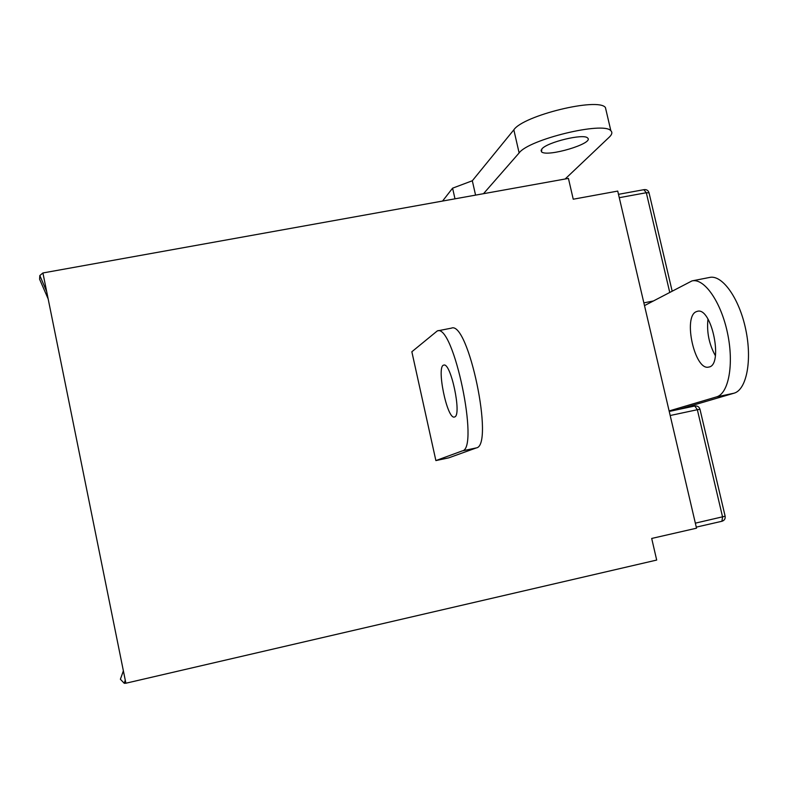 <?xml version="1.0" encoding="UTF-8"?>
<svg xmlns="http://www.w3.org/2000/svg" width="788" height="788" viewBox="0 0 788 788"><rect width="100%" height="100%" fill="white"/><g stroke="black" fill="none" stroke-linecap="round" stroke-linejoin="round"><path stroke-width="1.18" d="M643.885 189.77L646.308 192.725L649.026 192.853M725.127 516.16L699.961 409.218C699.114 406.775 697.39 405.702 694.789 405.997L669.239 411.434L694.789 405.997L697.35 409.721L699.961 409.248M670.194 415.512L697.35 409.721L722.566 516.938L721.916 521.272L696.277 527.133L721.916 521.272C724.399 520.474 725.472 518.79 725.147 516.219L695.351 523.153M42.916 272.963L568.434 178.413L573.24 199.216L617.733 191.08L696.523 528.187L651.696 538.45L656.69 560.061L125.883 683.226L42.916 272.963L39.824 275.534L39.577 279.188L48.166 298.928M123.381 670.824L120.387 679.256L124.258 683.295L125.883 683.226M476.336 447.909L448.746 457.848L435.882 460.586L411.848 351.763L437.291 330.921C453.445 323.041 479.695 448.874 462.29 450.894L476.336 447.909C494.48 445.722 468.269 320.145 451.366 328.153L437.291 330.921M696.296 311.674C682.723 316.687 694.849 371.069 708.688 367.07C723.709 365.711 711.751 306.68 697.38 311.309L696.296 311.674M707.969 319.11C706.6 332.112 709.072 344.317 715.396 355.743M669.12 410.952L716.45 396.925L733.973 393.212L678.872 409.386M644.505 305.606L691.992 280.902C704.176 277.928 720.961 301.676 727.491 333.009C734.18 364.312 728.614 393.754 716.45 396.925M691.992 280.902L709.555 277.455C722.094 274.411 739.193 298.031 745.704 329.295C752.392 360.51 746.492 389.961 733.973 393.212M454.735 416.921L454.39 417.039C447.062 419.561 436.069 365.671 443.802 365.11C450.775 362.047 461.965 415.02 454.735 416.921M435.882 460.586L462.29 450.894M541.868 148.952C547.099 142.145 583.947 133.28 587.592 137.979C594.684 143.317 546.714 157.58 541.484 151.788L541.868 148.952M606.228 111L605.42 107.523C598.161 97.18 523.074 115.57 513.835 129.833L519.125 152.941C528.551 139.456 603.775 121.175 610.858 130.759C612.562 132.374 612.04 134.492 609.301 137.112L565.134 179.004M442.56 201.058L452.588 188.174L454.991 198.822M475.568 195.119L472.317 180.757L452.588 188.174M472.317 180.757L513.835 129.833M483.497 193.69L519.125 152.941M619.279 197.689L646.308 192.725L669.711 292.259M653.163 301.026L643.865 302.868M672.125 290.979L648.987 192.656C648.189 190.391 646.584 189.386 644.17 189.632L618.491 194.331M124.258 683.295L125.253 680.083M39.824 275.534L46.659 291.481M541.09 150.094L541.484 151.788M605.42 107.523L610.858 130.759"/></g></svg>
